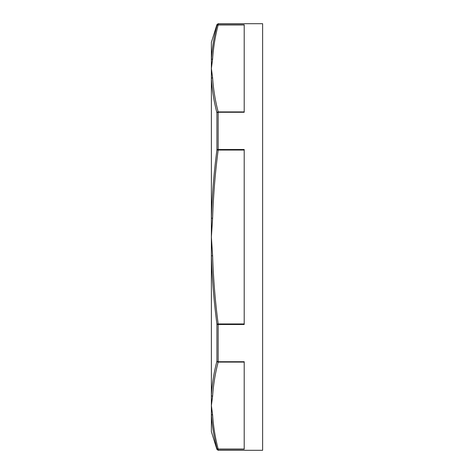 <?xml version="1.0" encoding="UTF-8"?>
<svg xmlns="http://www.w3.org/2000/svg" width="474" height="474" viewBox="0 0 474 474"><rect width="100%" height="100%" fill="white"/><g stroke="black" fill="none" stroke-linecap="round" stroke-linejoin="round"><path stroke-width="0.71" d="M211.374 74.27L211.374 78.631C212.115 90.066 213.97 101.454 216.926 112.806A1.298 1.114 -14.4 0 1 218.164 111.911L218.164 112.273L244.205 112.273L244.205 24.784L218.164 24.784A1.298 1.292 180 0 0 216.926 25.691C213.97 37.013 212.115 48.389 211.374 59.813A1.298 1.126 3.5 0 1 212.613 59.043C213.353 47.637 215.208 36.273 218.164 24.956A1.298 1.114 -165.6 0 0 216.926 25.691L216.926 24.612L218.164 23.7L262.626 23.7L262.626 450.3L218.164 450.3L218.164 449.216L244.205 449.216L244.205 361.727L218.164 361.727A1.298 0.758 180 0 1 216.926 361.194C213.97 372.546 212.115 383.934 211.374 395.369L211.374 399.73M244.205 111.911L218.164 111.911C215.208 100.589 213.353 89.231 212.613 77.819A1.298 1.126 176.5 0 0 211.374 78.631L211.374 255.818C212.115 278.676 213.97 301.44 216.926 324.115L218.164 323.955L218.164 324.489L244.205 324.489L244.205 149.511L218.164 149.511L218.164 150.045L216.926 149.885C213.97 172.56 212.115 195.324 211.374 218.182L212.613 218.218C213.353 195.407 215.208 172.684 218.164 150.045L244.205 150.045M244.205 323.955L218.164 323.955C215.208 301.316 213.353 278.594 212.613 255.782L211.374 255.818L211.374 395.369A1.298 1.126 3.5 0 0 212.613 396.181C213.353 384.769 215.208 373.411 218.164 362.089A1.298 1.114 -165.6 0 1 216.926 361.194L216.926 324.115A1.298 0.533 0 0 0 218.164 324.489L218.164 362.089L244.205 362.089M211.374 395.369L211.374 405.566L212.613 396.181M244.205 449.044L218.164 449.044C215.208 437.727 213.353 426.363 212.613 414.957A1.298 1.126 176.5 0 1 211.374 414.187C212.115 425.611 213.97 436.987 216.926 448.309A1.298 1.114 -14.4 0 0 218.164 449.044L218.164 449.216A1.298 1.292 -0 0 1 216.926 448.309L216.926 449.388L218.164 450.3M212.613 414.957L211.374 405.566L211.374 431.648L216.926 449.388M211.374 218.182L211.374 255.818M216.926 24.612L211.374 42.352L211.374 78.631M216.926 112.806A1.298 0.758 0 0 1 218.164 112.273L218.164 149.511A1.298 0.533 180 0 0 216.926 149.885L216.926 112.806M212.613 255.782L211.374 237L212.613 218.218M212.613 77.819L211.374 68.434L212.613 59.043M218.164 23.7L218.164 24.956L244.205 24.956"/></g></svg>
